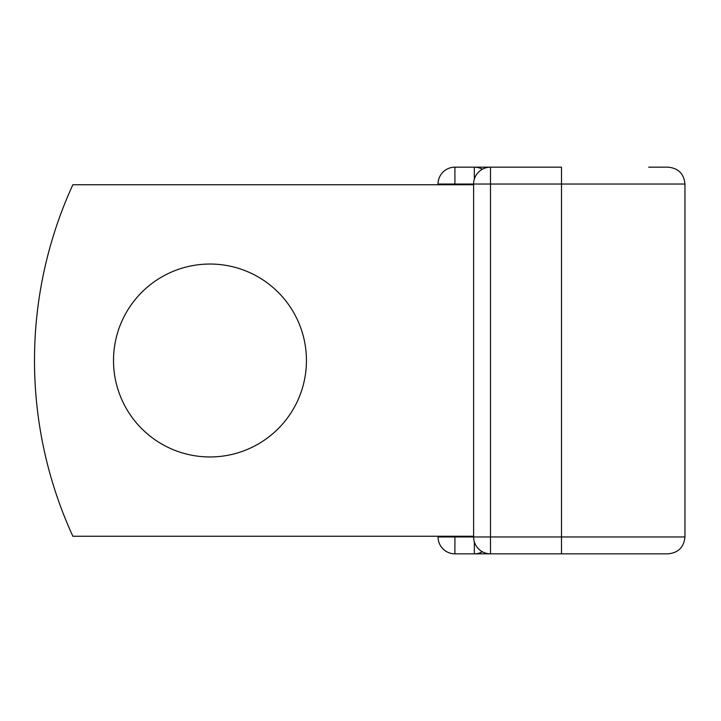 <?xml version="1.0" encoding="UTF-8"?>
<svg xmlns="http://www.w3.org/2000/svg" width="721" height="721" viewBox="0 0 721 721"><rect width="100%" height="100%" fill="white"/><g stroke="black" fill="none" stroke-linecap="round" stroke-linejoin="round"><path stroke-width="1.08" d="M306.434 360.5A96.461 96.461 0 0 0 209.973 264.039A96.461 96.461 0 0 0 113.512 360.5A96.461 96.461 0 0 0 209.973 456.961A96.461 96.461 0 0 0 306.434 360.5M648.675 553.836L454.915 553.836A16.871 16.871 0 0 1 438.044 536.965A16.871 16.871 0 0 0 454.915 553.836A16.871 16.871 0 0 1 438.044 536.965L438.044 536.262M438.044 184.738L438.044 184.035A16.871 16.871 0 0 1 454.915 167.164L474.319 167.164L454.915 167.164A16.871 16.871 0 0 0 438.044 184.035L454.915 184.035L454.915 184.738M648.675 167.164L668.079 167.164C678.326 168.164 683.95 173.788 684.95 184.035L561.497 184.035L561.497 536.965L684.95 536.965L684.95 184.035M454.915 536.262L454.915 536.965L473.616 536.965L473.616 184.035L561.497 184.035L561.497 167.164L490.487 167.164L490.487 536.965L561.497 536.965L561.497 553.836L668.079 553.836C678.326 552.836 683.95 547.212 684.95 536.965M490.487 167.164A16.871 16.871 0 0 0 473.616 184.035A16.871 16.871 0 0 1 490.487 167.164L474.319 167.164A16.871 16.871 0 0 1 482.403 169.228A16.871 16.871 0 0 0 474.319 167.164A16.871 16.871 0 0 1 482.403 169.228A16.871 16.871 0 0 0 474.319 167.164L474.319 179.214M473.616 536.262L72.857 536.262A421.83 421.83 0 0 1 72.857 184.738L473.616 184.738M474.319 553.836A16.871 16.871 0 0 0 482.403 551.772A16.871 16.871 0 0 1 474.319 553.836L474.319 541.786M473.616 536.965A16.871 16.871 0 0 0 490.487 553.836L490.487 536.965L473.616 536.965M473.616 184.035L454.915 184.035L454.915 167.164M438.044 536.965A16.871 16.871 0 0 0 454.915 553.836L454.915 536.965L438.044 536.965"/></g></svg>

